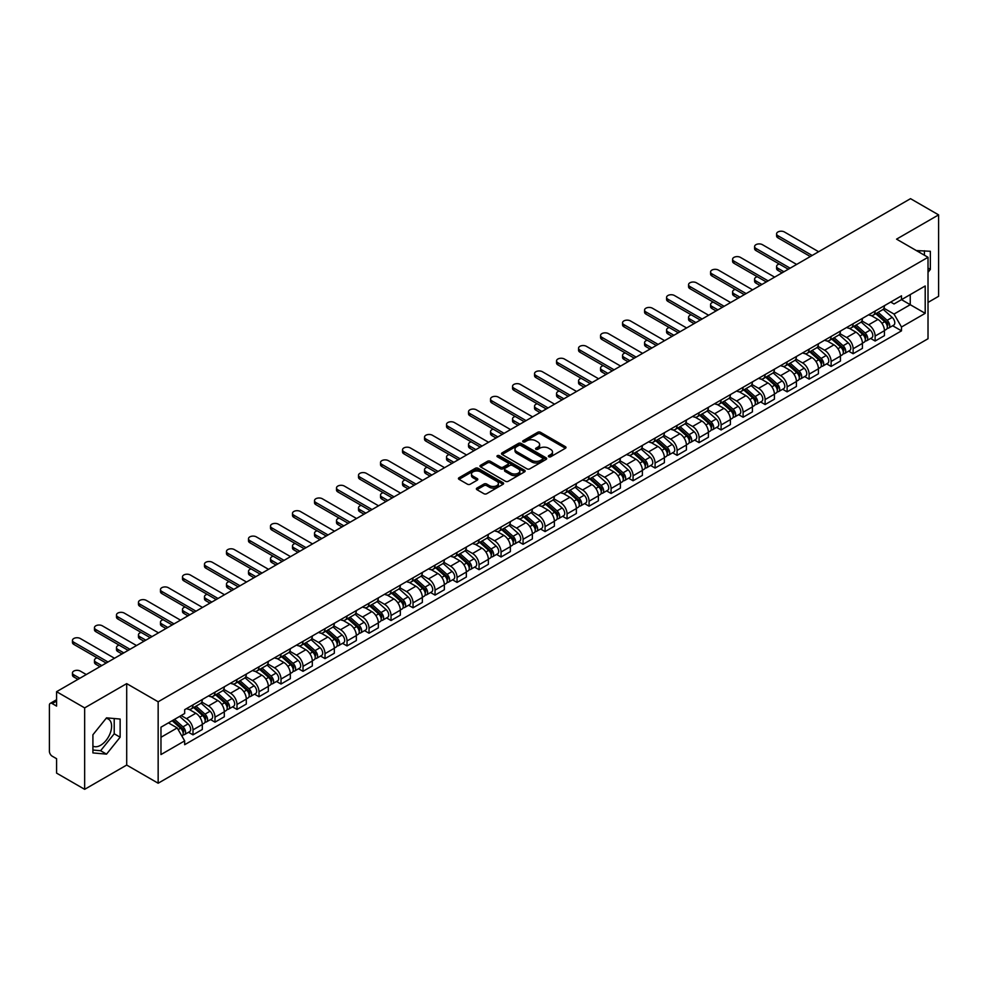 <?xml version="1.0" encoding="UTF-8"?>
<svg xmlns="http://www.w3.org/2000/svg" width="988" height="988" viewBox="0 0 988 988"><rect width="100%" height="100%" fill="white"/><g stroke="black" fill="none" stroke-linecap="round" stroke-linejoin="round"><path stroke-width="1.48" d="M548.772 456.765A1.371 0.79 0 0 0 550.711 456.765L565.42 448.268A1.964 1.136 0 0 0 565.988 447.478A1.964 1.136 0 0 0 565.42 446.675L540.498 432.287A1.964 1.136 0 0 0 537.731 432.287L523.01 440.784A1.371 0.79 0 0 0 524.949 441.895L526.863 440.796A6.261 3.619 0 0 1 535.718 440.796L537.793 441.994A6.261 3.619 0 0 1 539.633 444.551A6.261 3.619 0 0 1 537.793 447.119L535.891 448.219A1.371 0.79 0 0 0 537.83 449.33L539.732 448.231A6.261 3.619 0 0 1 548.599 448.231L550.674 449.429A6.261 3.619 0 0 1 552.502 451.985A6.261 3.619 0 0 1 550.674 454.542L548.772 455.641A1.371 0.79 0 0 0 548.772 456.765L548.772 455.641M916.469 250.631A15.561 8.978 -60 0 1 918.593 251.323A15.561 8.978 -60 0 1 920.248 252.817M106.087 718.387A15.561 8.978 -60 0 1 108.384 719.091A15.561 8.978 -60 0 1 110.767 731.565A15.561 8.978 -60 0 1 100.603 745.273A15.561 8.978 -60 0 1 92.909 746.101M476.945 488.084A1.964 1.136 0 0 0 476.377 488.875A1.964 1.136 0 0 0 476.945 489.678L483.935 493.716A1.964 1.136 0 0 0 486.701 493.716L503.04 484.281A1.964 1.136 0 0 0 503.621 483.49A1.964 1.136 0 0 0 503.04 482.687L478.118 468.3A1.964 1.136 0 0 0 475.351 468.3L459.012 477.735A1.964 1.136 0 0 0 458.444 478.525A1.964 1.136 0 0 0 459.012 479.328L467.46 484.206A1.964 1.136 0 0 0 470.226 484.206L477.229 480.168A1.964 1.136 0 0 0 477.797 479.365A1.964 1.136 0 0 0 477.229 478.563L473.03 476.154A5.236 3.026 0 0 1 471.498 474.018A5.236 3.026 0 0 1 474.734 471.214A5.236 3.026 0 0 1 480.44 471.869L496.853 481.341A5.236 3.026 0 0 1 498.384 483.49A5.236 3.026 0 0 1 495.149 486.281A5.236 3.026 0 0 1 489.443 485.627L486.701 484.046A1.964 1.136 0 0 0 483.935 484.046L476.945 488.084L476.945 489.678L483.935 485.676L483.935 484.046M158.154 701.789L126.699 683.622L84.659 707.89L56.588 691.686L910.528 198.674L938.6 214.878L896.561 239.145L928.016 257.3L158.154 701.789L158.154 783.225L928.016 338.748L928.016 257.3M526.999 468.855A1.964 1.136 0 0 0 529.766 468.855L546.105 459.42A1.964 1.136 0 0 0 546.673 458.63A1.964 1.136 0 0 0 546.105 457.827L521.182 443.439A1.964 1.136 0 0 0 518.416 443.439L502.077 452.875A1.964 1.136 0 0 0 501.496 453.665A1.964 1.136 0 0 0 502.077 454.468L526.999 468.855M497.841 457.061A1.371 0.79 0 0 1 499.236 457.259L499.236 455.629L524.579 470.251A1.964 1.136 0 0 1 525.147 471.054A1.964 1.136 0 0 1 524.579 471.856L508.24 481.292A1.964 1.136 0 0 1 505.473 481.292L480.551 466.892L480.551 465.299A1.964 1.136 0 0 0 479.97 466.101A1.964 1.136 0 0 0 480.551 466.892M480.551 465.299L487.541 461.26A1.964 1.136 0 0 1 490.307 461.26L500.41 467.102A1.964 1.136 0 0 0 503.188 467.102L507.82 464.422A1.964 1.136 0 0 0 508.4 463.619A1.964 1.136 0 0 0 507.82 462.816L497.297 456.74A1.371 0.79 0 0 1 499.236 455.629M84.659 707.89L84.659 789.326L56.588 773.122L56.588 758.71L52.216 756.191A3.989 2.309 -120 0 1 49.4 751.3L49.4 705.21A3.989 2.309 -120 0 1 50.227 703.382L56.588 699.702M928.016 302.427L938.6 296.314L938.6 214.878M84.659 789.326L126.699 765.058L158.154 783.225M56.588 691.686L56.588 706.099L52.216 703.58A3.989 2.309 -120 0 0 50.227 703.382M875.121 311.047A9.176 5.298 60 0 1 873.231 315.172L882.531 309.8A9.176 5.298 -120 0 0 884.433 305.675M861.919 320.939L868.637 324.817A9.176 5.298 60 0 1 875.121 336.056L884.433 330.684A9.176 5.298 -120 0 0 877.949 319.445L871.28 315.592M884.433 330.684L884.433 335.648L875.121 341.021L870.663 338.439M873.231 315.172A9.176 5.298 60 0 1 868.711 314.752M875.121 336.056L875.121 341.021M853.126 323.755A9.176 5.298 60 0 1 851.224 327.88L860.536 322.496A9.176 5.298 -120 0 0 862.425 318.383M848.655 351.148L853.126 353.729L862.425 348.356L862.425 343.379A9.176 5.298 -120 0 0 855.941 332.141L849.285 328.3M851.224 327.88A9.176 5.298 60 0 1 846.704 327.46M839.911 333.635L846.63 337.526A9.176 5.298 60 0 1 853.126 348.764L853.126 353.729M831.118 336.463A9.176 5.298 60 0 1 829.216 340.576L838.528 335.204A9.176 5.298 -120 0 0 840.43 331.091M826.66 363.856L831.118 366.425L840.43 361.052L840.43 356.088A9.176 5.298 -120 0 0 833.934 344.849L827.277 341.008M829.216 340.576A9.176 5.298 60 0 1 824.696 340.168M817.903 346.343L824.634 350.221A9.176 5.298 60 0 1 831.118 361.46L831.118 366.425M809.11 349.159A9.176 5.298 60 0 1 807.208 353.284L816.52 347.912A9.176 5.298 -120 0 0 818.422 343.787M804.652 376.551L809.11 379.133L818.422 373.76L818.422 368.796A9.176 5.298 -120 0 0 811.938 357.557L805.269 353.704M807.208 353.284A9.176 5.298 60 0 1 802.701 352.864M795.896 359.052L802.627 362.929A9.176 5.298 60 0 1 809.11 374.168L809.11 379.133M787.103 361.867A9.176 5.298 60 0 1 785.213 365.992L794.513 360.608A9.176 5.298 -120 0 0 796.414 356.495M782.644 389.26L787.115 391.841L796.414 386.469L796.414 381.492A9.176 5.298 -120 0 0 789.931 370.253L783.262 366.412M785.213 365.992A9.176 5.298 60 0 1 780.693 365.572M773.9 371.747L780.619 375.638A9.176 5.298 60 0 1 787.115 386.876L787.115 391.841M765.107 374.576A9.176 5.298 60 0 1 763.205 378.688L772.517 373.316A9.176 5.298 -120 0 0 774.419 369.203M760.637 401.968L765.107 404.537L774.419 399.164L774.419 394.2A9.176 5.298 -120 0 0 767.923 382.961L761.266 379.12M763.205 378.688A9.176 5.298 60 0 1 758.685 378.281M751.893 384.456L758.611 388.333A9.176 5.298 60 0 1 765.107 399.572L765.107 404.537M743.1 387.284A9.176 5.298 60 0 1 741.198 391.396L750.51 386.024A9.176 5.298 -120 0 0 752.411 381.899M738.641 414.664L743.1 417.245L752.411 411.873L752.411 406.908A9.176 5.298 -120 0 0 745.915 395.669L739.259 391.816M741.198 391.396A9.176 5.298 60 0 1 736.678 390.989M729.885 397.164L736.616 401.042A9.176 5.298 60 0 1 743.1 412.28L743.1 417.245M721.092 399.979A9.176 5.298 60 0 1 719.19 404.104L728.502 398.732A9.176 5.298 -120 0 0 730.404 394.607M716.633 427.372L721.092 429.953L730.404 424.581L730.404 419.604A9.176 5.298 -120 0 0 723.92 408.365L717.251 404.524M719.19 404.104A9.176 5.298 60 0 1 714.682 403.684M707.89 409.859L714.608 413.75A9.176 5.298 60 0 1 721.092 424.988L721.092 429.953M699.096 412.688A9.176 5.298 60 0 1 697.195 416.8L706.506 411.428A9.176 5.298 -120 0 0 708.396 407.315M694.626 440.08L699.096 442.649L708.396 437.276L708.396 432.312A9.176 5.298 -120 0 0 701.912 421.073L695.243 417.232M697.195 416.8A9.176 5.298 60 0 1 692.674 416.393M685.882 422.568L692.6 426.446A9.176 5.298 60 0 1 699.096 437.684L699.096 442.649M677.089 425.396A9.176 5.298 60 0 1 675.187 429.508L684.499 424.136A9.176 5.298 -120 0 0 686.401 420.011M672.618 452.776L677.089 455.357L686.401 449.985L686.401 445.02A9.176 5.298 -120 0 0 679.905 433.781L673.248 429.928M675.187 429.508A9.176 5.298 60 0 1 670.667 429.101M663.874 435.276L670.593 439.154A9.176 5.298 60 0 1 677.089 450.392L677.089 455.357M655.081 438.092A9.176 5.298 60 0 1 653.179 442.216L662.491 436.844A9.176 5.298 -120 0 0 664.393 432.719M650.623 465.484L655.081 468.065L664.393 462.693L664.393 457.716A9.176 5.298 -120 0 0 657.909 446.477L651.24 442.636M653.179 442.216A9.176 5.298 60 0 1 648.659 441.797M641.867 447.972L648.597 451.862A9.176 5.298 60 0 1 655.081 463.1L655.081 468.065M633.073 450.8A9.176 5.298 60 0 1 631.184 454.912L640.483 449.54A9.176 5.298 -120 0 0 642.385 445.427M628.615 478.192L633.073 480.761L642.385 475.389L642.385 470.424A9.176 5.298 -120 0 0 635.902 459.185L629.233 455.345M631.184 454.912A9.176 5.298 60 0 1 626.664 454.505M619.871 460.68L626.59 464.558A9.176 5.298 60 0 1 633.073 475.796L633.073 480.761M611.078 463.508A9.176 5.298 60 0 1 609.176 467.62L618.488 462.248A9.176 5.298 -120 0 0 620.378 458.123M606.607 490.888L611.078 493.469L620.39 488.097L620.39 483.132A9.176 5.298 -120 0 0 613.894 471.894L607.237 468.04M609.176 467.62A9.176 5.298 60 0 1 604.656 467.213M597.864 473.388L604.582 477.266A9.176 5.298 60 0 1 611.078 488.504L611.078 493.469M589.07 476.204A9.176 5.298 60 0 1 587.168 480.329L596.48 474.956A9.176 5.298 -120 0 0 598.382 470.831M584.612 503.596L589.07 506.177L598.382 500.805L598.382 495.828A9.176 5.298 -120 0 0 591.886 484.589L585.229 480.748M587.168 480.329A9.176 5.298 60 0 1 582.648 479.909M575.856 486.084L582.587 489.974A9.176 5.298 60 0 1 589.07 501.212L589.07 506.177M567.063 488.912A9.176 5.298 60 0 1 565.161 493.024L574.473 487.652A9.176 5.298 -120 0 0 576.375 483.54M562.604 516.304L567.063 518.873L576.375 513.501L576.375 508.536A9.176 5.298 -120 0 0 569.891 497.297L563.222 493.457M565.161 493.024A9.176 5.298 60 0 1 560.653 492.617M553.848 498.792L560.579 502.67A9.176 5.298 60 0 1 567.063 513.908L567.063 518.873M545.055 501.62A9.176 5.298 60 0 1 543.165 505.733L552.465 500.36A9.176 5.298 -120 0 0 554.367 496.235M540.597 529.012L545.067 531.581L554.367 526.209L554.367 521.244A9.176 5.298 -120 0 0 547.883 510.006L541.214 506.152M543.165 505.733A9.176 5.298 60 0 1 538.645 505.325M531.853 511.5L538.571 515.378A9.176 5.298 60 0 1 545.067 526.616L545.067 531.581M523.06 514.316A9.176 5.298 60 0 1 521.158 518.441L530.47 513.068A9.176 5.298 -120 0 0 532.371 508.944M518.589 541.708L523.06 544.289L532.371 538.917L532.371 533.94A9.176 5.298 -120 0 0 525.875 522.701L519.219 518.861M521.158 518.441A9.176 5.298 60 0 1 516.638 518.021M509.845 524.196L516.563 528.086A9.176 5.298 60 0 1 523.06 539.325L523.06 544.289M501.052 527.024A9.176 5.298 60 0 1 499.15 531.136L508.462 525.764A9.176 5.298 -120 0 0 510.364 521.652M496.594 554.416L501.052 556.997L510.364 551.613L510.364 546.648A9.176 5.298 -120 0 0 503.868 535.41L497.211 531.569M499.15 531.136A9.176 5.298 60 0 1 494.63 530.729M487.837 536.904L494.568 540.782A9.176 5.298 60 0 1 501.052 552.02L501.052 556.997M479.044 539.732A9.176 5.298 60 0 1 477.142 543.845L486.454 538.472A9.176 5.298 -120 0 0 488.356 534.347M474.586 567.124L479.044 569.693L488.356 564.321L488.356 559.356A9.176 5.298 -120 0 0 481.872 548.118L475.203 544.264M477.142 543.845A9.176 5.298 60 0 1 472.635 543.437M465.842 549.612L472.56 553.49A9.176 5.298 60 0 1 479.044 564.728L479.044 569.693M457.049 552.428A9.176 5.298 60 0 1 455.147 556.553L464.459 551.181A9.176 5.298 -120 0 0 466.348 547.056M452.578 579.82L457.049 582.401L466.348 577.029L466.348 572.052A9.176 5.298 -120 0 0 459.865 560.814L453.196 556.973M455.147 556.553A9.176 5.298 60 0 1 450.627 556.133M443.834 562.308L450.553 566.198A9.176 5.298 60 0 1 457.049 577.437L457.049 582.401M435.041 565.136A9.176 5.298 60 0 1 433.139 569.249L442.451 563.876A9.176 5.298 -120 0 0 444.353 559.764M430.57 592.528L435.041 595.109L444.353 589.725L444.353 584.76A9.176 5.298 -120 0 0 437.857 573.522L431.2 569.681M433.139 569.249A9.176 5.298 60 0 1 428.619 568.841M421.827 575.016L428.557 578.894A9.176 5.298 60 0 1 435.041 590.132L435.041 595.109M413.033 577.844A9.176 5.298 60 0 1 411.132 581.957L420.443 576.584A9.176 5.298 -120 0 0 422.345 572.46M408.575 605.236L413.033 607.805L422.345 602.433L422.345 597.468A9.176 5.298 -120 0 0 415.862 586.23L409.193 582.377M411.132 581.957A9.176 5.298 60 0 1 406.624 581.549M399.819 587.724L406.55 591.602A9.176 5.298 60 0 1 413.033 602.841L413.033 607.805M391.026 590.54A9.176 5.298 60 0 1 389.136 594.665L398.436 589.293A9.176 5.298 -120 0 0 400.338 585.168M386.567 617.932L391.026 620.513L400.338 615.141L400.338 610.164A9.176 5.298 -120 0 0 393.854 598.926L387.185 595.085M389.136 594.665A9.176 5.298 60 0 1 384.616 594.245M377.824 600.42L384.542 604.31A9.176 5.298 60 0 1 391.026 615.549L391.026 620.513M369.03 603.248A9.176 5.298 60 0 1 367.128 607.361L376.44 601.988A9.176 5.298 -120 0 0 378.33 597.876M364.56 630.64L369.03 633.222L378.342 627.837L378.342 622.872A9.176 5.298 -120 0 0 371.846 611.634L365.19 607.793M367.128 607.361A9.176 5.298 60 0 1 362.608 606.953M355.816 613.128L362.534 617.006A9.176 5.298 60 0 1 369.03 628.245L369.03 633.222M347.023 615.956A9.176 5.298 60 0 1 345.121 620.069L354.433 614.697A9.176 5.298 -120 0 0 356.335 610.572M342.564 643.349L347.023 645.917L356.335 640.545L356.335 635.58A9.176 5.298 -120 0 0 349.838 624.342L343.182 620.489M345.121 620.069A9.176 5.298 60 0 1 340.601 619.661M333.808 625.836L340.539 629.714A9.176 5.298 60 0 1 347.023 640.953L347.023 645.917M325.015 628.652A9.176 5.298 60 0 1 323.113 632.777L332.425 627.405A9.176 5.298 -120 0 0 334.327 623.28M320.557 656.044L325.015 658.625L334.327 653.253L334.327 648.276A9.176 5.298 -120 0 0 327.843 637.038L321.174 633.197M323.113 632.777A9.176 5.298 60 0 1 318.605 632.357M311.8 638.532L318.531 642.422A9.176 5.298 60 0 1 325.015 653.661L325.015 658.625M303.02 641.36A9.176 5.298 60 0 1 301.118 645.473L310.417 640.101A9.176 5.298 -120 0 0 312.319 635.988M298.549 668.753L303.02 671.334L312.319 665.949L312.319 660.984A9.176 5.298 -120 0 0 305.835 649.746L299.166 645.905M301.118 645.473A9.176 5.298 60 0 1 296.598 645.065M289.805 651.24L296.524 655.118A9.176 5.298 60 0 1 303.02 666.357L303.02 671.334M281.012 654.068A9.176 5.298 60 0 1 279.11 658.181L288.422 652.809A9.176 5.298 -120 0 0 290.324 648.684M276.541 681.461L281.012 684.029L290.324 678.657L290.324 673.693A9.176 5.298 -120 0 0 283.828 662.454L277.171 658.601M279.11 658.181A9.176 5.298 60 0 1 274.59 657.773M267.797 663.948L274.516 667.826A9.176 5.298 60 0 1 281.012 679.065L281.012 684.029M259.004 666.764A9.176 5.298 60 0 1 257.102 670.889L266.414 665.517A9.176 5.298 -120 0 0 268.316 661.392M254.546 694.156L259.004 696.738L268.316 691.365L268.316 686.388A9.176 5.298 -120 0 0 261.832 675.15L255.163 671.309M257.102 670.889A9.176 5.298 60 0 1 252.582 670.469M245.79 676.644L252.52 680.534A9.176 5.298 60 0 1 259.004 691.773L259.004 696.738M236.997 679.472A9.176 5.298 60 0 1 235.095 683.585L244.407 678.213A9.176 5.298 -120 0 0 246.308 674.1M232.538 706.865L236.997 709.446L246.308 704.061L246.308 699.096A9.176 5.298 -120 0 0 239.825 687.858L233.156 684.017M235.095 683.585A9.176 5.298 60 0 1 230.587 683.177M223.794 689.352L230.513 693.23A9.176 5.298 60 0 1 236.997 704.469L236.997 709.446M215.001 692.18A9.176 5.298 60 0 1 213.099 696.293L222.411 690.921A9.176 5.298 -120 0 0 224.301 686.796M210.53 719.573L215.001 722.142L224.301 716.769L224.301 711.805A9.176 5.298 -120 0 0 217.817 700.566L211.16 696.713M213.099 696.293A9.176 5.298 60 0 1 208.579 695.885M201.787 702.06L208.505 705.938A9.176 5.298 60 0 1 215.001 717.177L215.001 722.142M192.993 704.876A9.176 5.298 60 0 1 191.092 709.001L200.403 703.629A9.176 5.298 -120 0 0 202.305 699.504M188.523 732.269L192.993 734.85L202.305 729.477L202.305 724.5A9.176 5.298 -120 0 0 195.809 713.262L189.153 709.421M191.092 709.001A9.176 5.298 60 0 1 186.571 708.581M181.137 715.547L186.51 718.647A9.176 5.298 60 0 1 192.993 729.885L192.993 734.85M890.707 302.056L894.029 303.971L925.2 285.977L910.244 294.597L910.244 304.699L894.029 314.061L883.914 308.231M160.97 737.295L177.198 727.921L184.67 740.877L160.97 754.56L160.97 727.193L184.67 713.509L184.67 709.68L901.501 295.82L901.501 299.648L925.2 313.332L901.501 327.016L894.029 314.061M925.2 285.977L925.2 313.332M184.67 740.877L184.67 744.705L901.501 330.844L901.501 327.016M928.016 272.33L930.35 269.428L930.35 251.285L916.345 250.557M126.699 683.622L126.699 765.058M92.909 752.918L106.531 754.14L120.141 737.209L120.141 719.054L106.531 717.844L92.909 734.776L92.909 752.918M177.198 727.921L168.454 722.883M892.67 325.744L901.501 330.844M924.422 255.225L924.422 250.754M928.016 268.094L930.35 269.428M92.909 750.028L100.603 750.719L114.213 733.788L114.213 718.523M100.603 750.719L106.531 754.14M114.213 733.788L120.141 737.209M549.316 456.962L550.674 456.172A6.261 3.619 0 0 0 552.502 453.616L552.502 451.985M539.633 444.551L539.633 446.181A6.261 3.619 0 0 1 537.793 448.737L536.435 449.528M565.395 448.293L540.498 433.917A1.964 1.136 0 0 0 537.731 433.917L523.566 442.093M546.08 459.445L521.182 445.069A1.964 1.136 0 0 0 518.416 445.069L502.102 454.48L502.077 452.875M542.647 459.185A1.371 0.79 0 0 0 542.647 458.062L520.762 445.44A1.371 0.79 0 0 0 518.824 445.44L516.823 446.588A6.261 3.619 0 0 0 514.983 449.157A6.261 3.619 0 0 0 516.823 451.714L531.779 460.346A6.261 3.619 0 0 0 540.634 460.346L542.647 459.185L542.647 460.816A1.371 0.79 0 0 0 543.042 460.247L543.042 458.63M514.983 449.157L514.983 450.775A6.261 3.619 0 0 0 516.823 453.344L516.823 451.714M542.647 460.816L540.634 461.976A6.261 3.619 0 0 1 531.779 461.976L516.823 453.344M480.576 466.916L487.541 462.89L487.541 461.26M508.4 463.619L508.4 465.249A1.964 1.136 0 0 1 507.82 466.052L503.188 468.732A1.964 1.136 0 0 1 500.41 468.732L490.307 462.89A1.964 1.136 0 0 0 487.541 462.89M499.236 457.259L524.542 471.869M510.907 473.153A5.236 3.026 0 0 0 516.613 473.808A5.236 3.026 0 0 0 519.849 471.017A5.236 3.026 0 0 0 518.305 468.88L512.525 465.533A1.964 1.136 0 0 0 509.759 465.533L505.115 468.213A1.964 1.136 0 0 0 504.547 469.016A1.964 1.136 0 0 0 505.115 469.819L510.907 473.153L510.907 474.783A5.236 3.026 0 0 0 516.613 475.438A5.236 3.026 0 0 0 519.849 472.647L519.849 471.017M504.547 469.016L504.547 470.646A1.964 1.136 0 0 0 505.115 471.449L505.115 469.819M510.907 474.783L505.115 471.449M498.384 483.49L498.384 485.108A5.236 3.026 0 0 1 495.149 487.911A5.236 3.026 0 0 1 489.443 487.257L486.701 485.676A1.964 1.136 0 0 0 483.935 485.676M471.498 474.018L471.498 475.636A5.236 3.026 0 0 0 473.03 477.784L473.03 476.154M477.229 478.563L477.229 480.168L473.03 477.784M503.04 482.687L503.04 484.281L478.118 469.93A1.964 1.136 0 0 0 475.351 469.93L459.037 479.341M875.763 313.702L884.729 321.705A4.989 2.878 60 0 1 886.298 329.424L884.433 330.498M875.998 313.925L880.222 316.358M779.273 264.018A4.594 2.643 -0 0 0 776.593 266.427A4.594 2.643 -0 0 0 777.939 268.304L783.929 271.762M876.665 313.184L886.644 322.088A2.396 1.383 60 0 1 887.397 325.793A2.396 1.383 60 0 1 887.175 325.879M878.159 312.319L887.125 320.322A4.989 2.878 60 0 1 888.694 328.041A4.989 2.878 60 0 1 887.187 328.201M883.161 309.318L892.201 317.395A4.989 2.878 60 0 1 893.77 325.101L888.694 328.041M782.101 272.824L777.939 270.416A4.594 2.643 180 0 1 776.593 268.538L776.593 266.427M810.308 256.534L777.939 237.836A4.594 2.643 180 0 1 776.593 235.971L776.593 233.847A4.594 2.643 -0 0 0 777.939 235.724L812.148 255.472M818.632 251.73L784.423 231.982A4.594 2.643 -0 0 0 779.433 231.402A4.594 2.643 -0 0 0 776.593 233.847M853.755 326.411L862.722 334.413A4.989 2.878 60 0 1 864.29 342.12L862.425 343.194M853.99 326.62L858.214 329.066M757.265 276.726A4.594 2.643 -0 0 0 754.597 279.135A4.594 2.643 -0 0 0 755.931 281L761.933 284.47M854.657 325.892L864.636 334.796A2.396 1.383 60 0 1 865.389 338.489A2.396 1.383 60 0 1 865.167 338.575M856.151 325.027L865.118 333.03A4.989 2.878 60 0 1 866.686 340.736A4.989 2.878 60 0 1 865.179 340.897M861.153 322.026L870.206 330.091A4.989 2.878 60 0 1 871.762 337.81L866.686 340.736M760.093 285.52L755.931 283.124A4.594 2.643 180 0 1 754.597 281.247L754.597 279.135M831.748 339.119L840.726 347.121A4.989 2.878 60 0 1 842.282 354.828L840.43 355.902M831.995 339.329L836.206 341.762M735.257 289.422A4.594 2.643 -0 0 0 732.59 291.831A4.594 2.643 -0 0 0 733.936 293.708L739.926 297.166M832.662 338.588L842.64 347.492A2.396 1.383 60 0 1 843.382 351.197A2.396 1.383 60 0 1 843.172 351.283M834.156 337.735L843.122 345.738A4.989 2.878 60 0 1 844.678 353.445A4.989 2.878 60 0 1 843.172 353.605M839.145 334.734L848.198 342.799A4.989 2.878 60 0 1 849.766 350.518L844.678 353.445M738.098 298.228L733.936 295.82A4.594 2.643 180 0 1 732.59 293.955L732.59 291.831M788.313 269.23L755.931 250.544A4.594 2.643 180 0 1 754.597 248.667L754.597 246.555A4.594 2.643 -0 0 0 755.931 248.433L790.141 268.18M796.624 264.426L762.427 244.678A4.594 2.643 -0 0 0 757.426 244.11A4.594 2.643 -0 0 0 754.597 246.555M766.305 281.938L733.936 263.253A4.594 2.643 180 0 1 732.59 261.375L732.59 259.264A4.594 2.643 -0 0 0 733.936 261.128L768.133 280.876M774.629 277.134L740.42 257.386A4.594 2.643 -0 0 0 735.418 256.818A4.594 2.643 -0 0 0 732.59 259.264M809.752 351.814L818.719 359.817A4.989 2.878 60 0 1 820.287 367.536L818.422 368.61M809.987 352.037L814.211 354.47M713.262 302.13A4.594 2.643 -0 0 0 710.582 304.539A4.594 2.643 -0 0 0 711.928 306.416L717.918 309.874M810.654 351.296L820.633 360.2A2.396 1.383 60 0 1 821.386 363.905A2.396 1.383 60 0 1 821.164 363.992M812.148 350.431L821.114 358.434A4.989 2.878 60 0 1 822.683 366.153A4.989 2.878 60 0 1 821.176 366.313M817.15 347.43L826.19 355.507A4.989 2.878 60 0 1 827.759 363.214L822.683 366.153M716.09 310.936L711.928 308.528A4.594 2.643 180 0 1 710.582 306.651L710.582 304.539M787.745 364.523L796.711 372.525A4.989 2.878 60 0 1 798.279 380.232L796.414 381.306M787.979 364.733L792.203 367.178M691.254 314.839A4.594 2.643 -0 0 0 688.574 317.247A4.594 2.643 -0 0 0 689.92 319.112L695.923 322.582M788.646 364.004L798.625 372.908A2.396 1.383 60 0 1 799.378 376.601A2.396 1.383 60 0 1 799.156 376.687M790.141 363.139L799.107 371.142A4.989 2.878 60 0 1 800.675 378.849A4.989 2.878 60 0 1 799.169 379.009M795.142 360.138L804.183 368.203A4.989 2.878 60 0 1 805.751 375.922L800.675 378.849M694.082 323.632L689.92 321.236A4.594 2.643 180 0 1 688.574 319.359L688.574 317.247M765.737 377.231L774.703 385.234A4.989 2.878 60 0 1 776.272 392.94L774.407 394.014M765.984 377.441L770.195 379.874M669.246 327.534A4.594 2.643 -0 0 0 666.579 329.943A4.594 2.643 -0 0 0 667.913 331.82L673.915 335.278M766.651 376.7L776.617 385.604A2.396 1.383 60 0 1 777.371 389.309A2.396 1.383 60 0 1 777.161 389.396M768.133 375.848L777.099 383.85A4.989 2.878 60 0 1 778.668 391.557A4.989 2.878 60 0 1 777.161 391.717M773.135 372.846L782.187 380.911A4.989 2.878 60 0 1 783.743 388.63L778.668 391.557M672.075 336.34L667.913 333.932A4.594 2.643 180 0 1 666.579 332.067L666.579 329.943M744.297 294.646L711.928 275.948A4.594 2.643 180 0 1 710.582 274.084L710.582 271.959A4.594 2.643 -0 0 0 711.928 273.837L746.138 293.584M752.621 289.842L718.412 270.094A4.594 2.643 -0 0 0 713.41 269.514A4.594 2.643 -0 0 0 710.582 271.959M722.29 307.342L689.92 288.657A4.594 2.643 180 0 1 688.574 286.779L688.574 284.668A4.594 2.643 -0 0 0 689.92 286.545L724.13 306.292M730.614 302.538L696.417 282.79A4.594 2.643 -0 0 0 691.415 282.222A4.594 2.643 -0 0 0 688.574 284.668M700.294 320.05L667.913 301.365A4.594 2.643 180 0 1 666.579 299.488L666.579 297.376A4.594 2.643 -0 0 0 667.913 299.241L702.122 318.988M708.618 315.246L674.409 295.498A4.594 2.643 -0 0 0 669.407 294.93A4.594 2.643 -0 0 0 666.579 297.376M743.742 389.927L752.708 397.929A4.989 2.878 60 0 1 754.264 405.648L752.411 406.723M743.976 390.149L748.2 392.582M647.251 340.243A4.594 2.643 -0 0 0 644.571 342.651A4.594 2.643 -0 0 0 645.917 344.528L651.907 347.986M744.643 389.408L754.622 398.312A2.396 1.383 60 0 1 755.375 402.017A2.396 1.383 60 0 1 755.153 402.104M746.138 388.543L755.104 396.546A4.989 2.878 60 0 1 756.672 404.265A4.989 2.878 60 0 1 755.165 404.425M751.139 385.542L760.18 393.619A4.989 2.878 60 0 1 761.748 401.326L756.672 404.265M650.079 349.048L645.917 346.64A4.594 2.643 180 0 1 644.571 344.763L644.571 342.651M678.287 332.758L645.917 314.061A4.594 2.643 180 0 1 644.571 312.196L644.571 310.071A4.594 2.643 -0 0 0 645.917 311.949L680.115 331.696M686.611 327.954L652.401 308.207A4.594 2.643 -0 0 0 647.399 307.626A4.594 2.643 -0 0 0 644.571 310.071M721.734 402.635L730.7 410.638A4.989 2.878 60 0 1 732.269 418.344L730.404 419.418M721.969 402.845L726.192 405.29M625.243 352.951A4.594 2.643 -0 0 0 622.564 355.359A4.594 2.643 -0 0 0 623.91 357.224L629.899 360.694M722.636 402.116L732.614 411.02A2.396 1.383 60 0 1 733.368 414.713A2.396 1.383 60 0 1 733.145 414.799M724.13 401.252L733.096 409.254A4.989 2.878 60 0 1 734.664 416.961A4.989 2.878 60 0 1 733.158 417.121M729.132 398.25L738.172 406.315A4.989 2.878 60 0 1 739.74 414.034L734.664 416.961M628.072 361.744L623.91 359.348A4.594 2.643 180 0 1 622.564 357.471L622.564 355.359M656.279 345.454L623.91 326.769A4.594 2.643 180 0 1 622.564 324.891L622.564 322.78A4.594 2.643 -0 0 0 623.91 324.657L658.119 344.404M664.603 340.65L630.393 320.902A4.594 2.643 -0 0 0 625.404 320.334A4.594 2.643 -0 0 0 622.564 322.78M699.726 415.343L708.692 423.346A4.989 2.878 60 0 1 710.261 431.052L708.396 432.127M699.961 415.553L704.185 417.986M603.236 365.646A4.594 2.643 -0 0 0 600.556 368.055A4.594 2.643 -0 0 0 601.902 369.932L607.904 373.39M700.628 414.824L710.607 423.716A2.396 1.383 60 0 1 711.36 427.421A2.396 1.383 60 0 1 711.138 427.508M702.122 413.96L711.088 421.962A4.989 2.878 60 0 1 712.657 429.669A4.989 2.878 60 0 1 711.15 429.829M707.124 410.959L716.164 419.023A4.989 2.878 60 0 1 717.733 426.742L712.657 429.669M606.064 374.452L601.902 372.044A4.594 2.643 180 0 1 600.556 370.179L600.556 368.055M634.271 358.162L601.902 339.477A4.594 2.643 180 0 1 600.556 337.6L600.556 335.488A4.594 2.643 -0 0 0 601.902 337.353L636.111 357.1M642.595 353.358L608.398 333.611A4.594 2.643 -0 0 0 603.396 333.042A4.594 2.643 -0 0 0 600.556 335.488M677.719 428.039L686.685 436.041A4.989 2.878 60 0 1 688.253 443.76L686.401 444.835M677.966 428.261L682.177 430.694M581.228 378.355A4.594 2.643 -0 0 0 578.56 380.763A4.594 2.643 -0 0 0 579.907 382.64L585.896 386.098M678.633 427.52L688.611 436.424A2.396 1.383 60 0 1 689.352 440.129A2.396 1.383 60 0 1 689.142 440.216M680.127 426.655L689.093 434.658A4.989 2.878 60 0 1 690.649 442.377A4.989 2.878 60 0 1 689.142 442.538M685.116 423.654L694.169 431.731A4.989 2.878 60 0 1 695.737 439.438L690.649 442.377M584.056 387.16L579.907 384.752A4.594 2.643 180 0 1 578.56 382.875L578.56 380.763M612.276 370.871L579.907 352.173A4.594 2.643 180 0 1 578.56 350.308L578.56 348.184A4.594 2.643 -0 0 0 579.907 350.061L614.104 369.808M620.6 366.066L586.39 346.319A4.594 2.643 -0 0 0 581.389 345.738A4.594 2.643 -0 0 0 578.56 348.184M655.723 440.747L664.689 448.75A4.989 2.878 60 0 1 666.245 456.456L664.393 457.53M655.958 440.957L660.182 443.402M559.233 391.063A4.594 2.643 -0 0 0 556.553 393.471A4.594 2.643 -0 0 0 557.899 395.336L563.889 398.806M656.625 440.228L666.604 449.132A2.396 1.383 60 0 1 667.357 452.825A2.396 1.383 60 0 1 667.135 452.912M658.119 439.364L667.085 447.366A4.989 2.878 60 0 1 668.654 455.073A4.989 2.878 60 0 1 667.147 455.233M663.121 436.363L672.161 444.427A4.989 2.878 60 0 1 673.73 452.146L668.654 455.073M562.061 399.856L557.899 397.46A4.594 2.643 180 0 1 556.553 395.583L556.553 393.471M590.268 383.566L557.899 364.881A4.594 2.643 180 0 1 556.553 363.004L556.553 360.892A4.594 2.643 -0 0 0 557.899 362.769L592.108 382.517M598.592 378.762L564.383 359.014A4.594 2.643 -0 0 0 559.381 358.446A4.594 2.643 -0 0 0 556.553 360.892M633.716 453.455L642.682 461.458A4.989 2.878 60 0 1 644.25 469.164L642.385 470.239M633.95 453.665L638.174 456.098M537.225 403.759A4.594 2.643 -0 0 0 534.545 406.167A4.594 2.643 -0 0 0 535.891 408.044L541.881 411.502M634.617 452.936L644.596 461.828A2.396 1.383 60 0 1 645.349 465.533A2.396 1.383 60 0 1 645.127 465.62M636.111 452.072L645.078 460.075A4.989 2.878 60 0 1 646.646 467.781A4.989 2.878 60 0 1 645.139 467.942M641.113 449.071L650.153 457.135A4.989 2.878 60 0 1 651.722 464.854L646.646 467.781M540.053 412.564L535.891 410.156A4.594 2.643 180 0 1 534.545 408.291L534.545 406.167M568.261 396.274L535.891 377.589A4.594 2.643 180 0 1 534.545 375.712L534.545 373.6A4.594 2.643 -0 0 0 535.891 375.465L570.101 395.212M576.584 391.47L542.387 371.723A4.594 2.643 -0 0 0 537.386 371.155A4.594 2.643 -0 0 0 534.545 373.6M611.708 466.151L620.674 474.154A4.989 2.878 60 0 1 622.242 481.872L620.378 482.947M611.942 466.373L616.166 468.806M515.217 416.467A4.594 2.643 -0 0 0 512.55 418.875A4.594 2.643 -0 0 0 513.884 420.752L519.886 424.21M612.609 465.632L622.588 474.536A2.396 1.383 60 0 1 623.342 478.241A2.396 1.383 60 0 1 623.132 478.328M614.104 464.768L623.07 472.77A4.989 2.878 60 0 1 624.638 480.489A4.989 2.878 60 0 1 623.132 480.65M619.106 461.767L628.158 469.843A4.989 2.878 60 0 1 629.714 477.55L624.638 480.489M518.045 425.272L513.884 422.864A4.594 2.643 180 0 1 512.55 420.987L512.55 418.875M546.265 408.983L513.884 390.285A4.594 2.643 180 0 1 512.55 388.42L512.55 386.296A4.594 2.643 -0 0 0 513.884 388.173L548.093 407.921M554.577 404.178L520.38 384.431A4.594 2.643 -0 0 0 515.378 383.85A4.594 2.643 -0 0 0 512.55 386.296M589.7 478.859L598.679 486.862A4.989 2.878 60 0 1 600.235 494.568L598.382 495.643M589.947 479.069L594.159 481.514M493.21 429.175A4.594 2.643 -0 0 0 490.542 431.583A4.594 2.643 -0 0 0 491.888 433.448L497.878 436.918M590.614 478.34L600.593 487.245A2.396 1.383 60 0 1 601.334 490.937A2.396 1.383 60 0 1 601.124 491.024M592.108 477.476L601.075 485.479A4.989 2.878 60 0 1 602.631 493.185A4.989 2.878 60 0 1 601.124 493.345M597.098 474.475L606.15 482.552A4.989 2.878 60 0 1 607.719 490.258L602.631 493.185M496.05 437.968L491.888 435.572A4.594 2.643 180 0 1 490.542 433.695L490.542 431.583M524.258 421.678L491.888 402.993A4.594 2.643 180 0 1 490.542 401.116L490.542 399.004A4.594 2.643 -0 0 0 491.888 400.881L526.085 420.629M532.581 416.874L498.372 397.127A4.594 2.643 -0 0 0 493.37 396.559A4.594 2.643 -0 0 0 490.542 399.004M567.705 491.567L576.671 499.57A4.989 2.878 60 0 1 578.239 507.276L576.375 508.351M567.939 491.777L572.163 494.21M471.214 441.871A4.594 2.643 -0 0 0 468.534 444.279A4.594 2.643 -0 0 0 469.88 446.156L475.87 449.614M568.606 491.048L578.585 499.94A2.396 1.383 60 0 1 579.339 503.645A2.396 1.383 60 0 1 579.116 503.732M570.101 490.184L579.067 498.187A4.989 2.878 60 0 1 580.635 505.893A4.989 2.878 60 0 1 579.129 506.054M575.102 487.183L584.143 495.247A4.989 2.878 60 0 1 585.711 502.966L580.635 505.893M474.042 450.676L469.88 448.268A4.594 2.643 180 0 1 468.534 446.403L468.534 444.279M502.25 434.387L469.88 415.701A4.594 2.643 180 0 1 468.534 413.824L468.534 411.712A4.594 2.643 -0 0 0 469.88 413.577L504.09 433.324M510.574 429.582L476.364 409.835A4.594 2.643 -0 0 0 471.362 409.267A4.594 2.643 -0 0 0 468.534 411.712M545.697 504.263L554.663 512.266A4.989 2.878 60 0 1 556.232 519.984L554.367 521.059M545.932 504.485L550.155 506.918M449.207 454.579A4.594 2.643 -0 0 0 446.527 456.987A4.594 2.643 -0 0 0 447.873 458.864L453.875 462.322M546.599 503.744L556.577 512.649A2.396 1.383 60 0 1 557.331 516.354A2.396 1.383 60 0 1 557.109 516.44M548.093 502.88L557.059 510.882A4.989 2.878 60 0 1 558.628 518.601A4.989 2.878 60 0 1 557.121 518.762M553.095 499.879L562.135 507.956A4.989 2.878 60 0 1 563.703 515.662L558.628 518.601M452.035 463.384L447.873 460.976A4.594 2.643 180 0 1 446.527 459.099L446.527 456.987M480.242 447.095L447.873 428.397A4.594 2.643 180 0 1 446.527 426.532L446.527 424.408A4.594 2.643 -0 0 0 447.873 426.285L482.082 446.033M488.566 442.291L454.369 422.543A4.594 2.643 -0 0 0 449.367 421.962A4.594 2.643 -0 0 0 446.527 424.408M523.689 516.971L532.656 524.974A4.989 2.878 60 0 1 534.224 532.68L532.359 533.755M523.936 517.181L528.148 519.626M427.199 467.287A4.594 2.643 -0 0 0 424.531 469.695A4.594 2.643 -0 0 0 425.877 471.56L431.867 475.03M524.603 516.452L534.57 525.357A2.396 1.383 60 0 1 535.323 529.049A2.396 1.383 60 0 1 535.113 529.136M526.085 515.588L535.064 523.591A4.989 2.878 60 0 1 536.62 531.297A4.989 2.878 60 0 1 535.113 531.458M531.087 512.587L540.14 520.664A4.989 2.878 60 0 1 541.696 528.37L536.62 531.297M430.027 476.08L425.877 473.684A4.594 2.643 180 0 1 424.531 471.807L424.531 469.695M458.247 459.791L425.877 441.105A4.594 2.643 180 0 1 424.531 439.228L424.531 437.116A4.594 2.643 -0 0 0 425.877 438.993L460.075 458.741M466.571 454.986L432.361 435.239A4.594 2.643 -0 0 0 427.359 434.671A4.594 2.643 -0 0 0 424.531 437.116M501.694 529.679L510.66 537.682A4.989 2.878 60 0 1 512.216 545.388L510.364 546.463M501.929 529.889L506.152 532.322M405.204 479.983A4.594 2.643 -0 0 0 402.524 482.391A4.594 2.643 -0 0 0 403.87 484.268L409.859 487.726M502.596 529.16L512.574 538.052A2.396 1.383 60 0 1 513.328 541.757A2.396 1.383 60 0 1 513.105 541.844M504.09 528.296L513.056 536.299A4.989 2.878 60 0 1 514.625 544.005A4.989 2.878 60 0 1 513.118 544.166M509.092 525.295L518.132 533.359A4.989 2.878 60 0 1 519.7 541.078L514.625 544.005M408.032 488.788L403.87 486.38A4.594 2.643 180 0 1 402.524 484.515L402.524 482.391M436.239 472.499L403.87 453.813A4.594 2.643 180 0 1 402.524 451.936L402.524 449.824A4.594 2.643 -0 0 0 403.87 451.689L438.067 471.437M444.563 467.695L410.353 447.947A4.594 2.643 -0 0 0 405.352 447.379A4.594 2.643 -0 0 0 402.524 449.824M479.686 542.375L488.652 550.378A4.989 2.878 60 0 1 490.221 558.096L488.356 559.171M479.921 542.597L484.145 545.03M383.196 492.691A4.594 2.643 -0 0 0 380.516 495.099A4.594 2.643 -0 0 0 381.862 496.976L387.852 500.434M480.588 541.856L490.567 550.761A2.396 1.383 60 0 1 491.32 554.466A2.396 1.383 60 0 1 491.098 554.552M482.082 540.992L491.048 548.995A4.989 2.878 60 0 1 492.617 556.713A4.989 2.878 60 0 1 491.11 556.874M487.084 537.991L496.124 546.068A4.989 2.878 60 0 1 497.693 553.774L492.617 556.713M386.024 501.496L381.862 499.088A4.594 2.643 180 0 1 380.516 497.211L380.516 495.099M414.231 485.207L381.862 466.509A4.594 2.643 180 0 1 380.516 464.644L380.516 462.52A4.594 2.643 -0 0 0 381.862 464.397L416.072 484.145M422.555 480.403L388.346 460.655A4.594 2.643 -0 0 0 383.356 460.075A4.594 2.643 -0 0 0 380.516 462.52M457.679 555.083L466.645 563.086A4.989 2.878 60 0 1 468.213 570.792L466.348 571.867M457.913 555.293L462.137 557.738M361.188 505.399A4.594 2.643 -0 0 0 358.521 507.807A4.594 2.643 -0 0 0 359.854 509.672L365.856 513.143M458.58 554.564L468.559 563.469A2.396 1.383 60 0 1 469.312 567.161A2.396 1.383 60 0 1 469.09 567.248M460.075 553.7L469.041 561.703A4.989 2.878 60 0 1 470.609 569.409A4.989 2.878 60 0 1 469.102 569.57M465.076 550.699L474.117 558.776A4.989 2.878 60 0 1 475.685 566.482L470.609 569.409M364.016 514.192L359.854 511.796A4.594 2.643 180 0 1 358.521 509.919L358.521 507.807M392.224 497.903L359.854 479.217A4.594 2.643 180 0 1 358.521 477.352L358.521 475.228A4.594 2.643 -0 0 0 359.854 477.105L394.064 496.853M400.548 493.098L366.35 473.351A4.594 2.643 -0 0 0 361.349 472.783A4.594 2.643 -0 0 0 358.521 475.228M435.671 567.791L444.637 575.794A4.989 2.878 60 0 1 446.206 583.5L444.353 584.575M435.918 568.001L440.129 570.434M339.18 518.095A4.594 2.643 -0 0 0 336.513 520.503A4.594 2.643 -0 0 0 337.859 522.38L343.849 525.838M436.585 567.273L446.564 576.165A2.396 1.383 60 0 1 447.305 579.87A2.396 1.383 60 0 1 447.095 579.956M438.079 566.408L447.045 574.411A4.989 2.878 60 0 1 448.601 582.117A4.989 2.878 60 0 1 447.095 582.278M443.069 563.407L452.121 571.472A4.989 2.878 60 0 1 453.69 579.19L448.601 582.117M342.009 526.9L337.859 524.492A4.594 2.643 180 0 1 336.513 522.627L336.513 520.503M370.228 510.611L337.859 491.925A4.594 2.643 180 0 1 336.513 490.048L336.513 487.936A4.594 2.643 -0 0 0 337.859 489.801L372.056 509.549M378.552 505.807L344.343 486.059A4.594 2.643 -0 0 0 339.341 485.491A4.594 2.643 -0 0 0 336.513 487.936M413.676 580.487L422.642 588.49A4.989 2.878 60 0 1 424.198 596.209L422.345 597.283M413.91 580.709L418.134 583.142M317.185 530.803A4.594 2.643 -0 0 0 314.505 533.211A4.594 2.643 -0 0 0 315.851 535.088L321.841 538.546M414.577 579.968L424.556 588.873A2.396 1.383 60 0 1 425.309 592.578A2.396 1.383 60 0 1 425.087 592.664M416.072 579.104L425.038 587.107A4.989 2.878 60 0 1 426.606 594.825A4.989 2.878 60 0 1 425.099 594.986M421.073 576.103L430.113 584.18A4.989 2.878 60 0 1 431.682 591.886L426.606 594.825M320.013 539.609L315.851 537.2A4.594 2.643 180 0 1 314.505 535.323L314.505 533.211M348.221 523.319L315.851 504.633A4.594 2.643 180 0 1 314.505 502.756L314.505 500.632A4.594 2.643 -0 0 0 315.851 502.509L350.061 522.257M356.545 518.515L322.335 498.767A4.594 2.643 -0 0 0 317.333 498.187A4.594 2.643 -0 0 0 314.505 500.632M391.668 593.195L400.634 601.198A4.989 2.878 60 0 1 402.202 608.904L400.338 609.979M391.903 593.405L396.126 595.85M295.177 543.511A4.594 2.643 -0 0 0 292.497 545.919A4.594 2.643 -0 0 0 293.844 547.784L299.833 551.255M392.569 592.677L402.548 601.581A2.396 1.383 60 0 1 403.302 605.274A2.396 1.383 60 0 1 403.079 605.36M394.064 591.812L403.03 599.815A4.989 2.878 60 0 1 404.598 607.521A4.989 2.878 60 0 1 403.092 607.682M399.066 588.811L408.106 596.888A4.989 2.878 60 0 1 409.674 604.594L404.598 607.521M298.006 552.304L293.844 549.908A4.594 2.643 180 0 1 292.497 548.031L292.497 545.919M326.213 536.015L293.844 517.329A4.594 2.643 180 0 1 292.497 515.464L292.497 513.34A4.594 2.643 -0 0 0 293.844 515.217L328.053 534.965M334.537 531.211L300.34 511.463A4.594 2.643 -0 0 0 295.338 510.895A4.594 2.643 -0 0 0 292.497 513.34M369.66 605.903L378.626 613.906A4.989 2.878 60 0 1 380.195 621.613L378.33 622.687M369.895 606.113L374.119 608.546M273.17 556.207A4.594 2.643 -0 0 0 270.502 558.615A4.594 2.643 -0 0 0 271.836 560.492L277.838 563.95M370.562 605.385L380.541 614.277A2.396 1.383 60 0 1 381.294 617.982A2.396 1.383 60 0 1 381.084 618.068M372.056 604.52L381.022 612.523A4.989 2.878 60 0 1 382.591 620.229A4.989 2.878 60 0 1 381.084 620.39M377.058 601.519L386.11 609.584A4.989 2.878 60 0 1 387.666 617.302L382.591 620.229M275.998 565.013L271.836 562.604A4.594 2.643 180 0 1 270.502 560.739L270.502 558.615M304.218 548.723L271.836 530.037A4.594 2.643 180 0 1 270.502 528.16L270.502 526.048A4.594 2.643 -0 0 0 271.836 527.913L306.045 547.661M312.529 543.919L278.332 524.171A4.594 2.643 -0 0 0 273.33 523.603A4.594 2.643 -0 0 0 270.502 526.048M347.665 618.611L356.631 626.602A4.989 2.878 60 0 1 358.187 634.321L356.335 635.395M347.899 618.821L352.111 621.254M251.174 568.915A4.594 2.643 -0 0 0 248.494 571.323A4.594 2.643 -0 0 0 249.841 573.201L255.83 576.659M348.566 618.08L358.545 626.985A2.396 1.383 60 0 1 359.286 630.69A2.396 1.383 60 0 1 359.076 630.776M350.061 617.216L359.027 625.219A4.989 2.878 60 0 1 360.583 632.938A4.989 2.878 60 0 1 359.089 633.098M355.05 614.215L364.103 622.292A4.989 2.878 60 0 1 365.671 629.998L360.583 632.938M254.002 577.721L249.841 575.312A4.594 2.643 180 0 1 248.494 573.448L248.494 571.323M282.21 561.431L249.841 542.745A4.594 2.643 180 0 1 248.494 540.868L248.494 538.744A4.594 2.643 -0 0 0 249.841 540.621L284.038 560.369M290.534 556.627L256.324 536.879A4.594 2.643 -0 0 0 251.323 536.299A4.594 2.643 -0 0 0 248.494 538.744M325.657 631.307L334.623 639.31A4.989 2.878 60 0 1 336.192 647.017L334.327 648.091M325.892 631.517L330.116 633.963M229.167 581.623A4.594 2.643 -0 0 0 226.487 584.032A4.594 2.643 -0 0 0 227.833 585.896L233.823 589.367M326.559 630.789L336.538 639.693A2.396 1.383 60 0 1 337.291 643.386A2.396 1.383 60 0 1 337.069 643.484M328.053 629.924L337.019 637.927A4.989 2.878 60 0 1 338.588 645.633A4.989 2.878 60 0 1 337.081 645.794M333.055 626.923L342.095 635A4.989 2.878 60 0 1 343.663 642.706L338.588 645.633M231.995 590.416L227.833 588.021A4.594 2.643 180 0 1 226.487 586.143L226.487 584.032M260.202 574.139L227.833 555.441A4.594 2.643 180 0 1 226.487 553.576L226.487 551.452A4.594 2.643 -0 0 0 227.833 553.329L262.042 573.077M268.526 569.323L234.317 549.575A4.594 2.643 -0 0 0 229.315 549.007A4.594 2.643 -0 0 0 226.487 551.452M303.649 644.015L312.616 652.018A4.989 2.878 60 0 1 314.184 659.725L312.319 660.799M303.884 644.225L308.108 646.658M207.159 594.319A4.594 2.643 -0 0 0 204.479 596.727A4.594 2.643 -0 0 0 205.825 598.605L211.827 602.062M304.551 643.497L314.53 652.389A2.396 1.383 60 0 1 315.283 656.094A2.396 1.383 60 0 1 315.061 656.18M306.045 642.632L315.011 650.635A4.989 2.878 60 0 1 316.58 658.341A4.989 2.878 60 0 1 315.073 658.502M311.047 639.631L320.087 647.696A4.989 2.878 60 0 1 321.656 655.415L316.58 658.341M209.987 603.125L205.825 600.729A4.594 2.643 180 0 1 204.479 598.851L204.479 596.727M238.194 586.835L205.825 568.149A4.594 2.643 180 0 1 204.479 566.272L204.479 564.16A4.594 2.643 -0 0 0 205.825 566.025L240.035 585.773M246.518 582.031L212.321 562.283A4.594 2.643 -0 0 0 207.319 561.715A4.594 2.643 -0 0 0 204.479 564.16M281.642 656.724L290.608 664.714A4.989 2.878 60 0 1 292.176 672.433L290.311 673.507M281.889 656.934L286.1 659.366M185.151 607.027A4.594 2.643 -0 0 0 182.484 609.435A4.594 2.643 -0 0 0 183.83 611.313L189.82 614.771M282.556 656.193L292.522 665.097A2.396 1.383 60 0 1 293.275 668.802A2.396 1.383 60 0 1 293.066 668.888M284.038 655.328L293.016 663.331A4.989 2.878 60 0 1 294.572 671.05A4.989 2.878 60 0 1 293.066 671.21M289.039 652.327L298.092 660.404A4.989 2.878 60 0 1 299.648 668.11L294.572 671.05M187.979 615.833L183.83 613.425A4.594 2.643 180 0 1 182.484 611.56L182.484 609.435M216.199 599.543L183.83 580.858A4.594 2.643 180 0 1 182.484 578.98L182.484 576.856A4.594 2.643 -0 0 0 183.83 578.733L218.027 598.481M224.523 594.739L190.314 574.991A4.594 2.643 -0 0 0 185.312 574.411A4.594 2.643 -0 0 0 182.484 576.856M259.646 669.419L268.613 677.422A4.989 2.878 60 0 1 270.169 685.129L268.316 686.203M259.881 669.629L264.105 672.075M163.156 619.735A4.594 2.643 -0 0 0 160.476 622.144A4.594 2.643 -0 0 0 161.822 624.008L167.812 627.479M260.548 668.901L270.527 677.805A2.396 1.383 60 0 1 271.28 681.51A2.396 1.383 60 0 1 271.058 681.596M262.042 668.036L271.008 676.039A4.989 2.878 60 0 1 272.577 683.745A4.989 2.878 60 0 1 271.07 683.906M267.044 665.035L276.084 673.112A4.989 2.878 60 0 1 277.653 680.818L272.577 683.745M165.984 628.529L161.822 626.133A4.594 2.643 180 0 1 160.476 624.255L160.476 622.144M194.191 612.251L161.822 593.553A4.594 2.643 180 0 1 160.476 591.689L160.476 589.564A4.594 2.643 -0 0 0 161.822 591.442L196.019 611.189M202.515 607.435L168.306 587.687A4.594 2.643 -0 0 0 163.304 587.119A4.594 2.643 -0 0 0 160.476 589.564M237.639 682.128L246.605 690.13A4.989 2.878 60 0 1 248.173 697.837L246.308 698.911M237.873 682.338L242.097 684.77M141.148 632.431A4.594 2.643 -0 0 0 138.468 634.839A4.594 2.643 -0 0 0 139.814 636.717L145.804 640.175M238.54 681.609L248.519 690.501A2.396 1.383 60 0 1 249.272 694.206A2.396 1.383 60 0 1 249.05 694.292M240.035 680.744L249.001 688.747A4.989 2.878 60 0 1 250.569 696.454A4.989 2.878 60 0 1 249.062 696.614M245.036 677.743L254.077 685.808A4.989 2.878 60 0 1 255.645 693.527L250.569 696.454M143.976 641.237L139.814 638.841A4.594 2.643 180 0 1 138.468 636.964L138.468 634.839M172.184 624.947L139.814 606.262A4.594 2.643 180 0 1 138.468 604.384L138.468 602.272A4.594 2.643 -0 0 0 139.814 604.137L174.024 623.885M180.508 620.143L146.298 600.395A4.594 2.643 -0 0 0 141.309 599.827A4.594 2.643 -0 0 0 138.468 602.272M215.631 694.836L224.597 702.826A4.989 2.878 60 0 1 226.166 710.545L224.301 711.619M215.866 695.046L220.089 697.479M119.14 645.139A4.594 2.643 -0 0 0 116.473 647.548A4.594 2.643 -0 0 0 117.807 649.425L123.809 652.883M216.533 694.305L226.511 703.209A2.396 1.383 60 0 1 227.265 706.914A2.396 1.383 60 0 1 227.042 707M218.027 693.44L226.993 701.443A4.989 2.878 60 0 1 228.561 709.162A4.989 2.878 60 0 1 227.055 709.322M223.029 690.439L232.081 698.516A4.989 2.878 60 0 1 233.637 706.222L228.561 709.162M121.969 653.945L117.807 651.537A4.594 2.643 180 0 1 116.473 649.672L116.473 647.548M150.188 637.655L117.807 618.97A4.594 2.643 180 0 1 116.473 617.092L116.473 614.968A4.594 2.643 -0 0 0 117.807 616.845L152.016 636.593M158.5 632.851L124.303 613.103A4.594 2.643 -0 0 0 119.301 612.523A4.594 2.643 -0 0 0 116.473 614.968M193.623 707.532L202.589 715.534A4.989 2.878 60 0 1 204.158 723.241L202.305 724.315M193.87 707.741L198.082 710.187M97.133 657.847A4.594 2.643 -0 0 0 94.465 660.256A4.594 2.643 -0 0 0 95.811 662.121L101.801 665.591M194.537 707.013L204.516 715.917A2.396 1.383 60 0 1 205.257 719.622A2.396 1.383 60 0 1 205.047 719.709M196.032 706.148L204.998 714.151A4.989 2.878 60 0 1 206.554 721.858A4.989 2.878 60 0 1 205.047 722.018M201.021 703.147L210.073 711.224A4.989 2.878 60 0 1 211.642 718.931L206.554 721.858M99.961 666.641L95.811 664.245A4.594 2.643 180 0 1 94.465 662.368L94.465 660.256M128.181 650.363L95.811 631.665A4.594 2.643 180 0 1 94.465 629.801L94.465 627.676A4.594 2.643 -0 0 0 95.811 629.554L130.008 649.301M136.505 645.547L102.295 625.799A4.594 2.643 -0 0 0 97.293 625.231A4.594 2.643 -0 0 0 94.465 627.676M172.171 720.721L180.594 728.242A4.989 2.878 60 0 1 182.15 735.949L181.916 736.097M172.258 720.684L176.086 722.883M86.289 674.545L80.287 671.087A4.594 2.643 -0 0 0 75.286 670.506A4.594 2.643 -0 0 0 72.457 672.952A4.594 2.643 -0 0 0 73.804 674.829L79.793 678.287M173.073 720.203L182.508 728.613A2.396 1.383 60 0 1 183.262 732.318A2.396 1.383 60 0 1 183.039 732.404M174.567 719.338L182.99 726.859A4.989 2.878 60 0 1 184.558 734.566A4.989 2.878 60 0 1 183.052 734.726M179.643 716.411L188.066 723.92A4.989 2.878 60 0 1 189.634 731.639L184.558 734.566M77.966 679.349L73.804 676.953A4.594 2.643 180 0 1 72.457 675.076L72.457 672.952M106.173 663.059L73.804 644.374A4.594 2.643 180 0 1 72.457 642.496L72.457 640.385A4.594 2.643 -0 0 0 73.804 642.249L108.013 661.997M114.497 658.255L80.287 638.507A4.594 2.643 -0 0 0 75.286 637.939A4.594 2.643 -0 0 0 72.457 640.385M215.001 717.177L224.301 711.805M236.997 704.469L246.308 699.096M259.004 691.773L268.316 686.388M281.012 679.065L290.324 673.693M303.02 666.357L312.319 660.984M325.015 653.661L334.327 648.276M347.023 640.953L356.335 635.58M369.03 628.245L378.342 622.872M391.026 615.549L400.338 610.164M413.033 602.841L422.345 597.468M435.041 590.132L444.353 584.76M457.049 577.437L466.348 572.052M479.044 564.728L488.356 559.356M501.052 552.02L510.364 546.648M523.06 539.325L532.371 533.94M545.067 526.616L554.367 521.244M567.063 513.908L576.375 508.536M589.07 501.212L598.382 495.828M611.078 488.504L620.39 483.132M633.073 475.796L642.385 470.424M655.081 463.1L664.393 457.716M677.089 450.392L686.401 445.02M699.096 437.684L708.396 432.312M721.092 424.988L730.404 419.604M743.1 412.28L752.411 406.908M765.107 399.572L774.419 394.2M787.115 386.876L796.414 381.492M809.11 374.168L818.422 368.796M831.118 361.46L840.43 356.088M853.126 348.764L862.425 343.379M192.993 729.885L202.305 724.5M186.51 718.647L195.809 713.262M208.505 705.938L217.817 700.566M230.513 693.23L239.825 687.858M252.52 680.534L261.832 675.15M274.516 667.826L283.828 662.454M296.524 655.118L305.835 649.746M318.531 642.422L327.843 637.038M340.539 629.714L349.838 624.342M362.534 617.006L371.846 611.634M384.542 604.31L393.854 598.926M406.55 591.602L415.862 586.23M428.557 578.894L437.857 573.522M450.553 566.198L459.865 560.814M472.56 553.49L481.872 548.118M494.568 540.782L503.868 535.41M516.563 528.086L525.875 522.701M538.571 515.378L547.883 510.006M560.579 502.67L569.891 497.297M582.587 489.974L591.886 484.589M604.582 477.266L613.894 471.894M626.59 464.558L635.902 459.185M648.597 451.862L657.909 446.477M670.593 439.154L679.905 433.781M692.6 426.446L701.912 421.073M714.608 413.75L723.92 408.365M736.616 401.042L745.915 395.669M758.611 388.333L767.923 382.961M780.619 375.638L789.931 370.253M802.627 362.929L811.938 357.557M824.634 350.221L833.934 344.849M846.63 337.526L855.941 332.141M868.637 324.817L877.949 319.445M56.588 701.048L52.216 703.58M550.674 456.172L550.674 454.542M535.891 449.33L535.891 448.219M537.793 448.737L537.793 447.119M523.01 441.895L523.01 440.784M537.731 433.917L537.731 432.287M540.498 433.917L540.498 432.287M565.42 448.268L565.42 446.675M518.416 445.069L518.416 443.439M521.182 445.069L521.182 443.439M546.105 459.42L546.105 457.827M531.779 461.976L531.779 460.346M540.634 461.976L540.634 460.346M490.307 462.89L490.307 461.26M500.41 468.732L500.41 467.102M503.188 468.732L503.188 467.102M507.82 466.052L507.82 464.422M524.579 471.856L524.579 470.251M486.701 485.676L486.701 484.046M489.443 487.257L489.443 485.627M459.012 479.328L459.012 477.735M475.351 469.93L475.351 468.3M478.118 469.93L478.118 468.3M884.729 321.705L881.938 323.323M887.891 324.694L886.989 325.213M892.201 317.395L887.125 320.322M777.939 270.416L777.939 268.304M777.939 235.724L777.939 237.836M862.722 334.413L859.931 336.031M865.883 337.402L864.994 337.921M870.206 330.091L865.118 333.03M755.931 283.124L755.931 281M840.726 347.121L837.923 348.727M843.888 350.098L842.986 350.616M848.198 342.799L843.122 345.738M733.936 295.82L733.936 293.708M755.931 248.433L755.931 250.544M733.936 261.128L733.936 263.253M818.719 359.817L815.915 361.435M821.88 362.806L820.979 363.325M826.19 355.507L821.114 358.434M711.928 308.528L711.928 306.416M796.711 372.525L793.92 374.143M799.872 375.514L798.971 376.033M804.183 368.203L799.107 371.142M689.92 321.236L689.92 319.112M774.703 385.234L771.912 386.839M777.865 388.21L776.976 388.729M782.187 380.911L777.099 383.85M667.913 333.932L667.913 331.82M711.928 273.837L711.928 275.948M689.92 286.545L689.92 288.657M667.913 299.241L667.913 301.365M752.708 397.929L749.904 399.547M755.869 400.918L754.968 401.437M760.18 393.619L755.104 396.546M645.917 346.64L645.917 344.528M645.917 311.949L645.917 314.061M730.7 410.638L727.897 412.255M733.862 413.626L732.96 414.145M738.172 406.315L733.096 409.254M623.91 359.348L623.91 357.224M623.91 324.657L623.91 326.769M708.692 423.346L705.901 424.951M711.854 426.322L710.952 426.841M716.164 419.023L711.088 421.962M601.902 372.044L601.902 369.932M601.902 337.353L601.902 339.477M686.685 436.041L683.894 437.659M689.859 439.03L688.957 439.549M694.169 431.731L689.093 434.658M579.907 384.752L579.907 382.64M579.907 350.061L579.907 352.173M664.689 448.75L661.886 450.367M667.851 451.738L666.949 452.257M672.161 444.427L667.085 447.366M557.899 397.46L557.899 395.336M557.899 362.769L557.899 364.881M642.682 461.458L639.891 463.063M645.843 464.434L644.942 464.953M650.153 457.135L645.078 460.075M535.891 410.156L535.891 408.044M535.891 375.465L535.891 377.589M620.674 474.154L617.883 475.771M623.836 477.142L622.946 477.661M628.158 469.843L623.07 472.77M513.884 422.864L513.884 420.752M513.884 388.173L513.884 390.285M598.679 486.862L595.875 488.48M601.84 489.85L600.939 490.369M606.15 482.552L601.075 485.479M491.888 435.572L491.888 433.448M491.888 400.881L491.888 402.993M576.671 499.57L573.867 501.175M579.833 502.546L578.931 503.065M584.143 495.247L579.067 498.187M469.88 448.268L469.88 446.156M469.88 413.577L469.88 415.701M554.663 512.266L551.872 513.884M557.825 515.254L556.923 515.773M562.135 507.956L557.059 510.882M447.873 460.976L447.873 458.864M447.873 426.285L447.873 428.397M532.656 524.974L529.864 526.592M535.817 527.963L534.928 528.481M540.14 520.664L535.064 523.591M425.877 473.684L425.877 471.56M425.877 438.993L425.877 441.105M510.66 537.682L507.857 539.287M513.822 540.658L512.92 541.177M518.132 533.359L513.056 536.299M403.87 486.38L403.87 484.268M403.87 451.689L403.87 453.813M488.652 550.378L485.861 551.996M491.814 553.366L490.913 553.885M496.124 546.068L491.048 548.995M381.862 499.088L381.862 496.976M381.862 464.397L381.862 466.509M466.645 563.086L463.854 564.704M469.806 566.075L468.905 566.593M474.117 558.776L469.041 561.703M359.854 511.796L359.854 509.672M359.854 477.105L359.854 479.217M444.637 575.794L441.846 577.4M447.811 578.77L446.909 579.289M452.121 571.472L447.045 574.411M337.859 524.492L337.859 522.38M337.859 489.801L337.859 491.925M422.642 588.49L419.838 590.108M425.803 591.479L424.902 591.997M430.113 584.18L425.038 587.107M315.851 537.2L315.851 535.088M315.851 502.509L315.851 504.633M400.634 601.198L397.843 602.816M403.796 604.187L402.894 604.705M408.106 596.888L403.03 599.815M293.844 549.908L293.844 547.784M293.844 515.217L293.844 517.329M378.626 613.906L375.835 615.512M381.788 616.883L380.899 617.401M386.11 609.584L381.022 612.523M271.836 562.604L271.836 560.492M271.836 527.913L271.836 530.037M356.631 626.602L353.828 628.22M359.793 629.591L358.891 630.109M364.103 622.292L359.027 625.219M249.841 575.312L249.841 573.201M249.841 540.621L249.841 542.745M334.623 639.31L331.82 640.928M337.785 642.299L336.883 642.817M342.095 635L337.019 637.927M227.833 588.021L227.833 585.896M227.833 553.329L227.833 555.441M312.616 652.018L309.824 653.624M315.777 654.995L314.876 655.513M320.087 647.696L315.011 650.635M205.825 600.729L205.825 598.605M205.825 566.025L205.825 568.149M290.608 664.714L287.817 666.332M293.769 667.703L292.88 668.221M298.092 660.404L293.016 663.331M183.83 613.425L183.83 611.313M183.83 578.733L183.83 580.858M268.613 677.422L265.809 679.04M271.774 680.411L270.873 680.93M276.084 673.112L271.008 676.039M161.822 626.133L161.822 624.008M161.822 591.442L161.822 593.553M246.605 690.13L243.814 691.736M249.766 693.107L248.865 693.625M254.077 685.808L249.001 688.747M139.814 638.841L139.814 636.717M139.814 604.137L139.814 606.262M224.597 702.826L221.806 704.444M227.759 705.815L226.857 706.334M232.081 698.516L226.993 701.443M117.807 651.537L117.807 649.425M117.807 616.845L117.807 618.97M202.589 715.534L199.798 717.152M205.763 718.523L204.862 719.042M210.073 711.224L204.998 714.151M95.811 664.245L95.811 662.121M95.811 629.554L95.811 631.665M180.594 728.242L178.173 729.626M183.756 731.219L182.854 731.738M188.066 723.92L182.99 726.859M73.804 676.953L73.804 674.829M73.804 642.249L73.804 644.374"/></g></svg>
